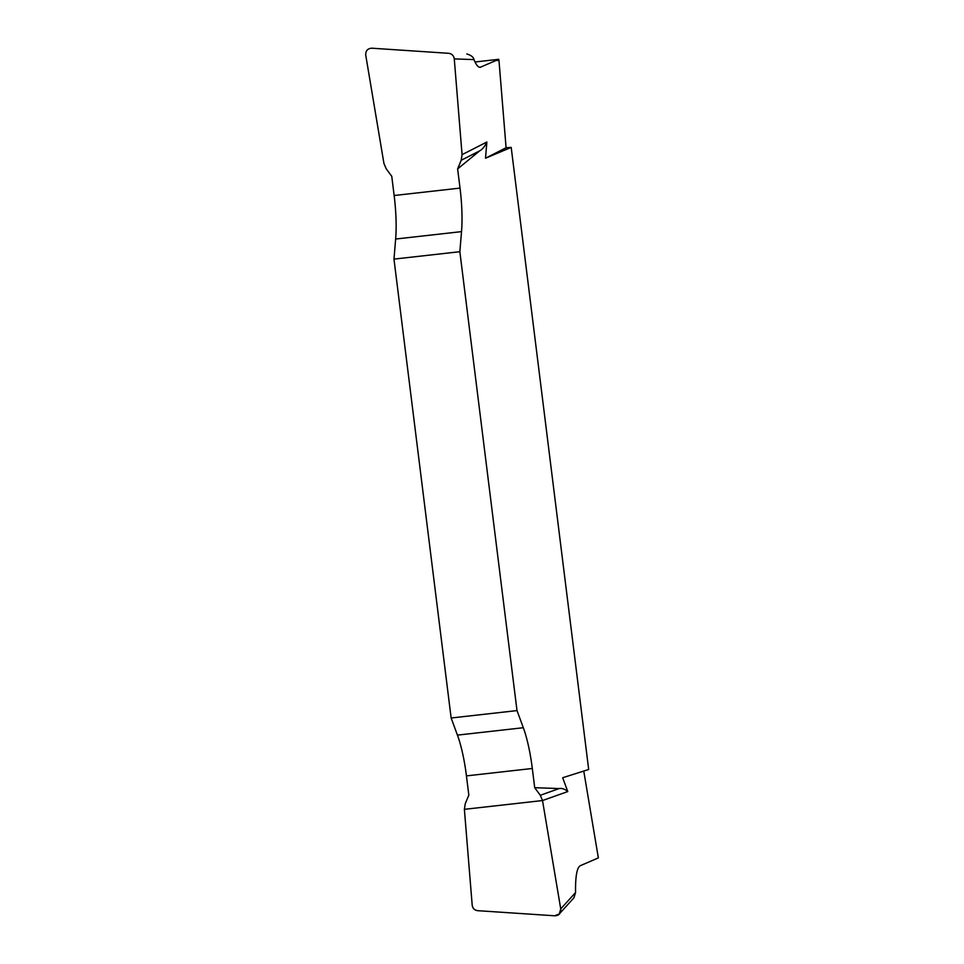 <?xml version="1.0" encoding="UTF-8"?>
<svg xmlns="http://www.w3.org/2000/svg" width="964" height="964" viewBox="0 0 964 964"><rect width="100%" height="100%" fill="white"/><g stroke="black" fill="none" stroke-linecap="round" stroke-linejoin="round"><path stroke-width="1.45" d="M475.023 61.985L498.762 59.31L498.978 60.527L506.088 147.745L511.197 147.396L588.679 769.489L562.687 777.731L567.772 791.565L542.515 800.542L540.298 795.276L534.707 787.684L532.309 768.477A60.142 13.255 83.6 0 0 523.319 727.724L517.005 710.589L451.14 717.999L457.442 735.122A60.142 13.255 -96.4 0 1 466.443 775.887L468.829 795.095L465.263 803.711L464.383 809.326L472.191 905.1C472.709 908.353 474.565 910.209 477.746 910.679L554.674 915.788L559.289 913.932L560.735 908.895L542.515 800.542M583.762 771.055L598.355 857.888L580.28 865.708C576.894 867.624 575.327 876.577 575.556 892.568L573.929 897.761M462.069 154.662L486.868 142.021C484.759 146.456 482.374 149.396 479.723 150.83L457.635 168.893L461.202 160.277L462.069 154.662L454.273 58.888C453.755 55.635 451.899 53.779 448.706 53.309L371.779 48.2C367.597 48.501 365.585 50.803 365.73 55.093L383.937 163.446L386.166 168.712L391.758 176.304L394.143 195.511A60.142 13.255 -96.4 0 1 395.65 239.036L393.975 259.111L451.14 717.999M498.762 59.31L480.217 67.287C478.192 67.456 476.132 64.901 473.987 59.611L454.273 58.888M506.088 147.745L485.519 158.217L486.868 142.021M393.975 259.111L459.852 251.7L461.527 231.625A60.142 13.255 83.6 0 0 460.021 188.101L457.635 168.893M459.852 251.7L517.005 710.589M534.707 787.684L559.156 788.564C561.916 788.034 564.796 789.034 567.772 791.565M511.197 147.396L485.519 158.217M540.298 795.276L559.156 788.564M448.706 53.309L371.779 48.2M461.202 160.277L479.723 150.83M466.805 53.96C471.119 55.261 473.517 57.141 473.987 59.611M560.735 908.883C561.084 913.378 559.06 915.68 554.662 915.788L477.77 910.679C474.493 910.293 472.625 908.425 472.191 905.1L464.383 809.326L542.515 800.542L560.735 908.883L575.556 892.568M498.978 60.527L496.291 60.419M532.309 768.477L466.443 775.887M457.442 735.122L523.319 727.724M461.527 231.625L395.65 239.036M394.143 195.511L460.021 188.101M479.554 67.263L480.807 67.131M559.325 913.896L573.761 897.99"/></g></svg>
